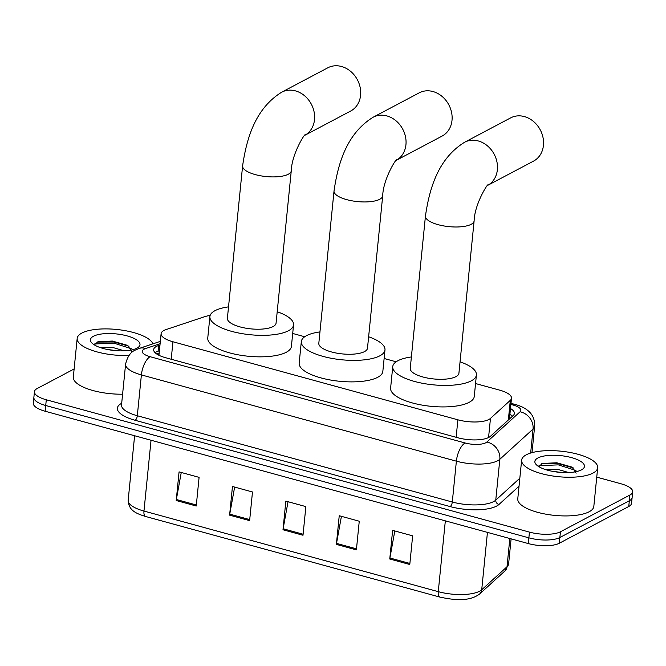 <?xml version="1.0" encoding="UTF-8"?>
<svg xmlns="http://www.w3.org/2000/svg" width="666" height="666" viewBox="0 0 666 666"><rect width="100%" height="100%" fill="white"/><g stroke="black" fill="none" stroke-linecap="round" stroke-linejoin="round"><path stroke-width="1" d="M210.123 315.493A22.927 7.692 5.7 0 0 204.77 316.658L166.109 329.562A22.927 7.692 5.7 0 0 163.894 330.486A22.927 7.692 5.7 0 0 161.105 333.691A22.927 7.692 5.7 0 0 172.952 341.766L457.883 419.813A22.927 7.692 5.7 0 0 490.467 418.398L510.306 400.341A22.927 7.692 5.7 0 0 511.505 398.226A22.927 7.692 5.7 0 0 499.658 390.143L475.549 383.541M396.137 361.796L384.124 358.499M304.712 336.755L292.699 333.458M159.973 345.038L158.658 345.471A22.927 7.692 5.7 0 0 156.452 346.395A22.927 7.692 5.7 0 0 153.655 349.6A22.927 7.692 5.7 0 0 165.501 357.684L457.792 437.745A22.927 7.692 5.7 0 0 490.384 436.33L513.195 415.567A22.927 7.692 5.7 0 0 514.385 413.453A22.927 7.692 5.7 0 0 510.472 408.516M155.028 352.639A22.927 7.692 -174.3 0 1 155.877 352.131A22.927 7.692 -174.3 0 1 158.092 351.207L159.399 350.766M596.744 477.139L620.854 483.741A22.927 7.692 -174.3 0 1 632.7 491.824A22.927 7.692 -174.3 0 1 629.903 495.029L560.439 531.793A22.927 7.692 -174.3 0 1 529.445 532.109L46.287 399.775A22.927 7.692 -174.3 0 1 34.441 391.691A22.927 7.692 -174.3 0 1 37.238 388.486L74.134 368.964M632.7 491.824L631.559 503.28A22.927 7.692 -174.3 0 1 628.762 506.493L559.29 543.256A22.927 7.692 -174.3 0 1 528.305 543.573L45.146 411.238L45.721 405.511A22.927 7.692 -174.3 0 1 33.874 397.427A22.927 7.692 -174.3 0 0 45.721 405.511L528.871 537.845L45.721 405.511L46.287 399.775M559.29 543.256L559.865 537.52A22.927 7.692 -174.3 0 1 528.871 537.845A22.927 7.692 -174.3 0 0 559.865 537.52L629.337 500.757L559.865 537.52L560.439 531.793M632.126 497.552A22.927 7.692 -174.3 0 1 629.337 500.757A22.927 7.692 -174.3 0 0 632.126 497.552M509.906 414.244A22.927 7.692 -174.3 0 1 512.495 416.2M409.781 564.502L412.645 535.839L392.624 530.361L389.76 559.015L409.781 564.502M394.805 530.96L389.91 558A6.111 2.597 105.3 0 0 389.76 559.015M356.393 549.875L359.257 521.22L339.235 515.734L336.38 544.397L356.393 549.875M341.417 516.333L336.521 543.373A6.111 2.597 105.3 0 0 336.38 544.397M196.237 506.01L199.092 477.356L179.071 471.869L176.215 500.524L196.237 506.01M181.26 472.469L176.357 499.508A6.111 2.597 105.3 0 0 176.215 500.524M249.625 520.629L252.481 491.974L232.459 486.488L229.604 515.151L249.625 520.629M234.64 487.087L229.745 514.127A6.111 2.597 105.3 0 0 229.604 515.151M303.005 535.256L305.869 506.601L285.847 501.115L282.992 529.77L303.005 535.256M288.028 501.714L283.133 528.754A6.111 2.597 105.3 0 0 282.992 529.77M45.146 411.238A22.927 7.692 -174.3 0 1 33.3 403.155L34.441 391.691M129.037 355.419A38.212 12.821 -174.3 0 1 77.181 338.411A38.212 12.821 -174.3 0 1 81.843 333.067A38.212 12.821 -174.3 0 1 122.194 330.161A38.212 12.821 -174.3 0 1 152.922 343.847M122.594 394.189A38.212 12.821 -174.3 0 1 73.318 377.098L77.181 338.411M117.008 350.732L106.91 349.384M124.259 350.824L113.686 347.752L100.325 347.602M131.677 351.44L127.606 345.379L112.354 341.05L97.96 341.725L94.339 344.896M93.456 336.247A24.917 8.358 -174.3 0 1 125.982 335.597A24.917 8.358 -174.3 0 1 138.078 347.477A24.917 8.358 -174.3 0 1 136.963 348.16A24.917 8.358 -174.3 0 1 113.095 350.383A24.917 8.358 -174.3 0 1 91.742 342.848A24.917 8.358 -174.3 0 1 93.456 336.247M129.004 346.245L113.969 341.991L96.986 342.083M131.518 348.784L113.853 343.132L94.505 343.997M305.02 135.198L350.666 111.039A24.459 20.563 -117.9 0 0 360.156 87.429A24.459 20.563 -117.9 0 0 341.516 66.492A24.459 20.563 -117.9 0 0 327.789 67.807L281.718 92.183A24.459 20.563 62.1 0 1 295.446 90.876A24.459 20.563 62.1 0 1 314.019 111.513A24.459 20.563 62.1 0 1 305.045 135.173M291.267 170.829A24.459 8.2 5.7 0 1 288.286 174.242A24.459 8.2 5.7 0 1 255.228 174.584A24.459 8.2 5.7 0 1 242.599 165.967L227.389 318.281A24.459 8.2 5.7 0 0 245.296 328.088A24.459 8.2 5.7 0 0 273.085 326.565A24.459 8.2 5.7 0 0 276.065 323.143L291.267 170.829C291.791 153.28 306.027 131.568 305.153 135.081M277.206 311.73A42.033 14.103 -174.3 0 1 293.556 324.891A42.033 14.103 -174.3 0 1 288.436 330.769A42.033 14.103 -174.3 0 1 240.676 333.391A42.033 14.103 -174.3 0 1 209.898 316.541A42.033 14.103 -174.3 0 1 215.026 310.656A42.033 14.103 -174.3 0 1 228.53 306.868M293.556 324.891L291.408 346.378A42.033 14.103 -174.3 0 1 286.288 352.256A42.033 14.103 -174.3 0 1 238.528 354.886A42.033 14.103 -174.3 0 1 207.759 338.028L209.898 316.541M396.445 160.24L442.091 136.08A24.459 20.563 -117.9 0 0 451.581 112.462A24.459 20.563 -117.9 0 0 432.942 91.533A24.459 20.563 -117.9 0 0 419.214 92.84L373.143 117.224A24.459 20.563 62.1 0 1 386.871 115.917A24.459 20.563 62.1 0 1 405.452 136.555A24.459 20.563 62.1 0 1 396.47 160.215M382.692 195.862A24.459 8.2 5.7 0 1 379.712 199.284A24.459 8.2 5.7 0 1 346.661 199.625A24.459 8.2 5.7 0 1 334.024 191.009L318.814 343.323A24.459 8.2 5.7 0 0 336.721 353.13A24.459 8.2 5.7 0 0 364.51 351.606A24.459 8.2 5.7 0 0 367.49 348.185L382.692 195.862C383.216 178.321 397.452 156.61 396.578 160.123M368.631 336.771A42.033 14.103 -174.3 0 1 384.981 349.925A42.033 14.103 -174.3 0 1 379.861 355.81A42.033 14.103 -174.3 0 1 332.101 358.433A42.033 14.103 -174.3 0 1 301.323 341.575A42.033 14.103 -174.3 0 1 306.452 335.697A42.033 14.103 -174.3 0 1 319.955 331.909M384.981 349.925L382.833 371.42A42.033 14.103 -174.3 0 1 377.714 377.297A42.033 14.103 -174.3 0 1 329.953 379.928A42.033 14.103 -174.3 0 1 299.184 363.07L301.323 341.575M533.524 161.122A24.459 20.563 -117.9 0 0 543.006 137.504A24.459 20.563 -117.9 0 0 524.367 116.575A24.459 20.563 -117.9 0 0 510.639 117.882L464.568 142.266A24.459 20.563 62.1 0 1 478.296 140.959A24.459 20.563 62.1 0 1 496.878 161.597A24.459 20.563 62.1 0 1 487.895 185.256L533.524 161.122M474.117 220.904A24.459 8.2 5.7 0 1 471.137 224.325A24.459 8.2 5.7 0 1 438.086 224.667A24.459 8.2 5.7 0 1 425.449 216.05L410.248 368.365A24.459 8.2 5.7 0 0 428.146 378.171A24.459 8.2 5.7 0 0 455.935 376.64A24.459 8.2 5.7 0 0 458.916 373.226L474.117 220.904C474.65 203.363 488.877 181.651 488.003 185.165M460.056 361.813A42.033 14.103 -174.3 0 1 476.406 374.966A42.033 14.103 -174.3 0 1 471.287 380.844A42.033 14.103 -174.3 0 1 423.526 383.474A42.033 14.103 -174.3 0 1 392.749 366.616A42.033 14.103 -174.3 0 1 397.877 360.739A42.033 14.103 -174.3 0 1 411.38 356.951M476.406 374.966L474.267 396.461A42.033 14.103 -174.3 0 1 469.139 402.339A42.033 14.103 -174.3 0 1 421.378 404.97A42.033 14.103 -174.3 0 1 390.609 388.111L392.749 366.616M593.023 473.076A38.212 12.821 -174.3 0 1 549.608 475.466A38.212 12.821 -174.3 0 1 521.636 460.139A38.212 12.821 -174.3 0 1 526.29 454.795A38.212 12.821 -174.3 0 1 569.713 452.405A38.212 12.821 -174.3 0 1 597.685 467.732A38.212 12.821 -174.3 0 1 593.023 473.076M597.685 467.732L593.822 506.418A38.212 12.821 -174.3 0 1 589.16 511.763A38.212 12.821 -174.3 0 1 545.745 514.152A38.212 12.821 -174.3 0 1 517.773 498.826L521.636 460.139M561.463 472.469L551.356 471.112M568.706 472.552L558.133 469.488L544.78 469.339M576.123 473.176L572.061 467.116L556.809 462.778L542.407 463.453L538.786 466.625M537.903 457.975A24.917 8.358 -174.3 0 1 570.437 457.326A24.917 8.358 -174.3 0 1 582.534 469.214A24.917 8.358 -174.3 0 1 581.418 469.896A24.917 8.358 -174.3 0 1 557.542 472.111A24.917 8.358 -174.3 0 1 536.197 464.585A24.917 8.358 -174.3 0 1 537.903 457.975M573.459 467.982L558.416 463.727L541.441 463.811M575.965 470.512L558.299 464.86L538.961 465.734M171.204 359.249L172.952 341.766M508.349 419.98L510.306 400.341M488.561 437.537L490.467 418.398M456.135 437.287L457.883 419.813M160.098 343.714L145.571 348.568A15.285 5.128 5.7 0 0 144.097 349.184A15.285 5.128 5.7 0 0 150.133 356.71L465.118 442.982A15.285 5.128 5.7 0 0 485.78 442.765A15.285 5.128 5.7 0 0 486.846 442.041L520.071 411.788A15.285 5.128 5.7 0 0 512.97 404.995L510.88 404.42M532.009 452.647L534.648 426.232A30.569 10.256 -174.3 0 1 533.058 429.046L499.833 459.29A30.569 10.256 -174.3 0 1 497.693 460.747A30.569 10.256 -174.3 0 1 456.377 461.18L141.392 374.908A30.569 10.256 -174.3 0 1 125.599 364.127L121.52 404.97A30.569 10.256 5.7 0 0 137.313 415.742L452.297 502.014A30.569 10.256 5.7 0 0 493.623 501.59A30.569 10.256 5.7 0 0 495.754 500.133L519.83 478.213M519.03 486.213L499 504.445A34.391 11.538 -174.3 0 1 450.116 506.568L135.131 420.288A3.821 1.623 105.3 0 0 137.313 415.742L141.392 374.908A15.285 6.494 -74.7 0 1 150.133 356.71M499 504.445A3.821 3.447 47.7 0 1 495.754 500.133L499.833 459.29A15.285 13.786 -132.3 0 0 486.846 442.041M135.131 420.288A34.391 11.538 -174.3 0 1 121.553 403.363A34.391 11.538 -174.3 0 1 121.687 403.288M529.445 532.109L528.305 543.573M629.903 495.029L628.762 506.493M465.118 442.982A15.285 6.494 -74.7 0 0 456.377 461.18L452.297 502.014A3.821 1.623 105.3 0 1 450.116 506.568M520.071 411.788A15.285 13.786 -132.3 0 1 533.058 429.046L530.66 453.038M512.97 404.995A15.285 6.494 -74.7 0 1 515.576 404.578L510.997 403.321M145.571 348.568A15.285 11.53 -108.5 0 0 139.302 348.393L160.331 341.375M156.477 353.837L159.182 352.938M158.092 351.207L158.658 345.471M504.953 570.945L479.662 593.964A7.642 6.893 -132.3 0 0 481.718 589.776L507.009 566.758A30.569 10.256 5.7 0 0 508.608 563.936L504.953 570.945A7.642 6.893 -132.3 0 0 507.009 566.758L509.831 538.511M479.662 593.964C469.339 601.798 454.095 600.149 439.901 597.094A7.642 3.247 -74.7 0 1 438.27 591.658A30.569 10.256 5.7 0 0 481.718 589.776L487.445 532.384M151.04 440.243L143.973 511.055A7.642 3.247 105.3 0 0 145.604 516.491C136.597 513.661 128.555 510.697 128.172 500.274A30.569 10.256 5.7 0 0 143.973 511.055L438.27 591.658L445.338 520.845M303.113 534.224L283.133 528.754M249.725 519.605L229.745 514.127M196.337 504.978L176.357 499.508M356.501 548.851L336.521 543.373M409.89 563.469L389.91 558M159.049 354.237L157.775 354.662M511.455 415.284L509.881 414.477M158.949 355.278L161.105 333.691M509.432 418.989L511.505 398.226M139.302 348.393L135.523 350C130.719 351.848 127.414 356.56 125.599 364.127M534.648 426.232C535.081 418.156 531.11 413.511 529.32 411.863C526.073 408.633 521.495 406.202 515.576 404.578M439.901 597.094L145.604 516.491M508.608 563.936L511.105 538.861M128.172 500.274L134.615 435.747M242.599 165.967C246.795 136.88 255.96 108.1 281.718 92.183M334.024 191.009C338.22 161.921 347.386 133.142 373.143 117.224M425.449 216.05C429.645 186.963 438.811 158.183 464.568 142.266"/></g></svg>

